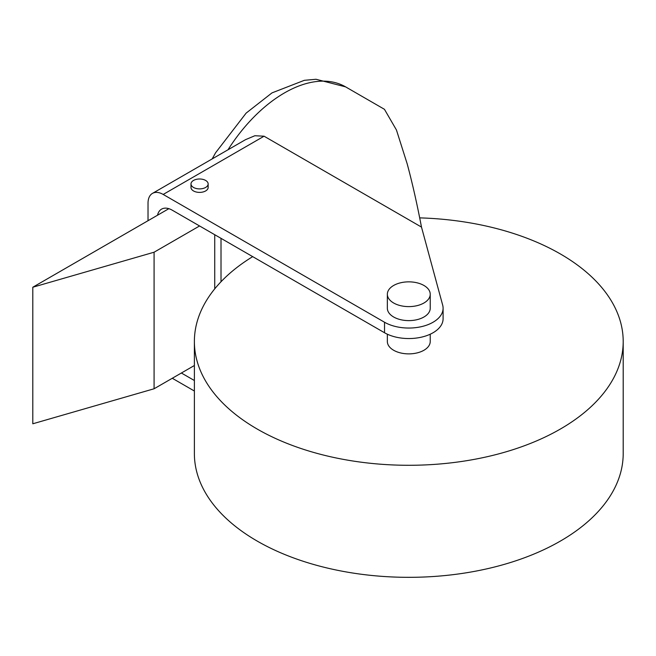 <?xml version="1.0" encoding="UTF-8"?>
<svg xmlns="http://www.w3.org/2000/svg" width="656" height="656" viewBox="0 0 656 656"><rect width="100%" height="100%" fill="white"/><g stroke="black" fill="none" stroke-linecap="round" stroke-linejoin="round"><path stroke-width="0.98" d="M419.692 217.874A214.405 123.787 180 0 1 560.404 253.97A214.405 123.787 180 0 1 623.2 341.497A214.405 123.787 180 0 1 490.844 455.863A214.405 123.787 180 0 1 257.185 429.032A214.405 123.787 180 0 1 194.381 341.497A214.405 123.787 180 0 1 252.699 256.635M623.2 341.497L623.2 453.542A214.405 123.787 180 0 1 490.844 567.907A214.405 123.787 180 0 1 257.185 541.069A214.405 123.787 180 0 1 194.381 453.542L194.381 341.497M430.229 334.199L430.229 341.497A21.443 12.382 180 0 1 416.995 352.936A21.443 12.382 180 0 1 393.633 350.255A21.443 12.382 180 0 1 387.352 341.497L387.352 334.199M423.956 285.483A21.443 12.382 180 0 1 430.229 294.232A21.443 12.382 180 0 1 416.995 305.671A21.443 12.382 180 0 1 393.633 302.99A21.443 12.382 180 0 1 387.352 294.232A21.443 12.382 180 0 1 400.586 282.793A21.443 12.382 180 0 1 423.956 285.483M387.352 294.232L387.352 308.238A21.443 12.382 0 0 0 393.633 316.987A21.443 12.382 0 0 0 416.995 319.677A21.443 12.382 0 0 0 430.229 308.238L430.229 294.232M205.631 180.441A8.577 4.953 180 0 1 208.149 183.942A8.577 4.953 180 0 1 202.852 188.518A8.577 4.953 180 0 1 193.504 187.444A8.577 4.953 180 0 1 190.994 183.942A8.577 4.953 180 0 1 196.292 179.367A8.577 4.953 180 0 1 205.631 180.441M190.994 183.942L190.994 187.444A8.577 4.953 0 0 0 193.504 190.945A8.577 4.953 0 0 0 202.852 192.019A8.577 4.953 0 0 0 208.149 187.444L208.149 183.942M421.496 227.091L442.685 305.171A34.309 19.803 180 0 1 443.095 308.238A34.309 19.803 180 0 1 421.923 326.54A34.309 19.803 180 0 1 384.531 322.244L163.188 194.447A21.443 12.382 -120 0 0 152.463 193.389L245.508 139.671L254.864 135.735L264.073 136.202L421.496 227.091C416.978 203.491 412.198 182.376 407.155 163.746L396.454 130.011L384.449 109.306L345.581 86.863A122.213 70.561 120 0 0 284.474 92.914A122.213 70.561 120 0 0 227.993 149.781M157.514 215.234A21.443 12.382 60 0 1 161.556 209.141A21.443 12.382 60 0 1 172.282 210.207L384.531 332.748A34.309 19.803 0 0 0 421.923 337.045A34.309 19.803 0 0 0 443.095 318.742L443.095 308.238M152.463 193.389A21.443 12.382 -120 0 0 148.026 203.204L148.026 220.711M172.282 378.266L194.381 391.025M181.376 373.01L194.381 380.521M199.572 225.959L154.086 252.216L32.8 287.23L168.854 208.682M32.8 287.23L32.8 423.784L154.086 388.77L154.086 252.216M194.381 365.507L154.086 388.77M384.531 332.748L384.531 322.244M264.073 136.202L163.188 194.447M214.733 288.861L214.733 234.709M212.183 158.908L215.57 152.799L246.148 113.094L272.002 92.881L304.343 80.319L316.012 79.269L345.581 86.863M221.015 281.752L221.015 238.341"/></g></svg>
